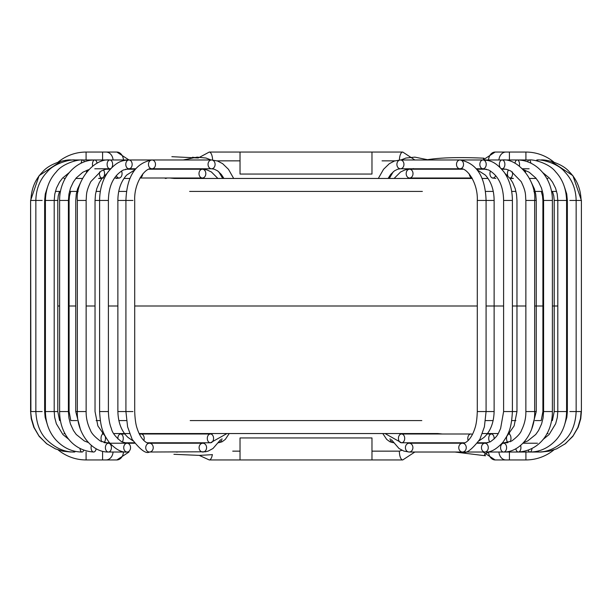 <?xml version="1.0" encoding="UTF-8"?>
<svg xmlns="http://www.w3.org/2000/svg" width="612" height="612" viewBox="0 0 612 612"><rect width="100%" height="100%" fill="white"/><g stroke="black" fill="none" stroke-linecap="round" stroke-linejoin="round"><path stroke-width="0.92" d="M525.915 159.977L525.915 152.059A43.98 43.98 0 0 1 553.952 162.157A43.98 43.98 0 0 0 525.915 152.059L495.123 152.059L483.021 159.977A4.399 3.182 90 0 0 479.884 163.718A4.399 3.182 90 0 0 482.088 168.575A4.399 3.182 90 0 0 483.029 168.774A4.399 3.182 90 0 0 486.211 164.376A4.399 3.182 90 0 0 483.029 159.977C488.399 160.52 494.488 160.084 504.303 172.431C509.597 180.288 512.298 189.621 512.405 200.445L503.607 200.445L512.405 200.445L512.405 411.555L516.964 411.555L503.607 411.555L512.405 411.555C511.395 429.754 508.228 434.313 502.942 442.239C496.401 449.422 490.373 452.681 484.865 452.023A4.399 3.404 -90 0 1 481.514 448.443A4.399 3.404 -90 0 1 483.61 443.532A4.399 3.404 -90 0 1 484.865 443.226A4.399 3.404 -90 0 1 488.269 447.624A4.399 3.404 -90 0 1 484.865 452.023L462.511 452.023A4.399 3.741 -90 0 1 458.771 447.823A4.399 3.741 -90 0 1 462.167 443.241A4.399 3.741 -90 0 1 462.511 443.226A4.399 3.741 -90 0 1 466.252 447.624A4.399 3.741 -90 0 1 462.511 452.023L409.16 452.023A4.399 3.741 -90 0 1 405.419 447.816A4.399 3.741 -90 0 1 408.816 443.241A4.399 3.741 -90 0 1 409.16 443.226A4.399 3.741 -90 0 1 412.901 447.632A4.399 3.741 -90 0 1 409.145 452.023L403.775 451.067L399.001 448.489L391.389 439.668M414.852 159.977L402.765 152.059L371.974 152.059L371.974 174.053L240.026 174.053L240.026 152.059L209.235 152.059L198.212 158.003L171.857 156.687M123.479 159.977A8.797 6.633 -90 0 0 116.877 152.059L128.979 159.977A4.399 3.182 90 0 1 132.123 163.718A4.399 3.182 90 0 1 129.912 168.575A4.399 3.182 90 0 1 128.971 168.774A4.399 3.182 90 0 1 125.789 164.376A4.399 3.182 90 0 1 128.971 159.977L109.877 159.977A4.399 2.769 90 0 1 112.44 162.7A4.399 2.769 90 0 1 111.835 167.497M128.979 452.023L116.877 459.941L106.09 459.941L116.877 459.941A8.797 6.633 90 0 0 123.479 452.023M212.349 454.662L199.282 455.404L209.235 459.941L402.765 459.941L414.852 452.023M371.974 451.143L399.368 451.143L401.908 450.264M454.869 452.023L485.5 455.772L484.513 454.586L488.521 452.023A8.797 6.633 90 0 0 495.123 459.941L483.021 452.023M525.915 452.023L525.915 459.941A43.98 43.98 0 0 0 553.891 449.889A43.98 43.98 0 0 1 525.915 459.941L505.91 459.941L509.413 459.941L509.413 452.023M116.877 152.059L86.085 152.059A43.98 43.98 0 0 0 58.048 162.157A43.98 43.98 0 0 1 86.085 152.059L86.085 159.977M495.123 459.941L505.91 459.941L495.123 459.941M86.085 452.023L86.085 459.941A43.98 43.98 0 0 1 58.109 449.889A43.98 43.98 0 0 0 86.085 459.941L106.09 459.941A8.797 7.015 90 0 0 113.075 452.023M557.8 306L552.391 306L557.8 306M542.898 306L534.666 306L542.898 306M525.869 306L512.405 306L525.869 306M503.607 306L486.081 306L503.607 306M477.291 306L134.709 306L477.291 306M117.871 306L108.393 306L117.871 306M95.036 306L86.131 306L95.036 306M75.743 306L69.102 306L75.743 306M59.609 306L57.796 306L59.609 306M63.893 178.452L65.247 178.452M75.819 178.452L82.536 178.452M98.578 178.452L101.944 178.452L98.578 178.452M123.976 178.452L130.012 178.452M169.845 178.008L174.213 178.452L472.28 178.452L437.787 178.452L442.155 178.008M481.988 178.452L488.024 178.452M510.056 178.452L513.422 178.452L510.056 178.452M529.464 178.452L536.181 178.452M546.753 178.452L548.107 178.452M388.046 178.452L390.777 174.336L394.434 170.847L397.746 169.187L400.424 168.774L460.017 168.774A4.399 3.519 90 0 0 463.536 164.376A4.399 3.519 90 0 0 460.017 159.977L400.424 159.977A4.399 3.519 90 0 0 396.905 164.376A4.399 3.519 90 0 0 400.424 168.774A4.399 3.519 90 0 0 403.951 164.376A4.399 3.519 90 0 0 400.424 159.977L394.556 160.971L389.354 163.664L383.517 169.325L378.323 178.452L371.974 178.452M240.026 178.452L233.677 178.452L228.483 169.325L222.646 163.664L217.444 160.971L211.576 159.977A4.399 3.519 90 0 1 215.095 164.376A4.399 3.519 90 0 1 211.576 168.774L151.983 168.774A4.399 3.519 90 0 1 148.464 164.376A4.399 3.519 90 0 1 151.983 159.977A4.399 3.519 90 0 1 155.502 164.376A4.399 3.519 90 0 1 151.983 168.774L151.929 168.774M435.545 178.452L176.455 178.452M349.559 433.548L382.814 433.548M254.554 433.548L265.486 433.548M548.107 433.548L546.944 433.548M509.589 433.548L508.059 433.548M498.229 433.548L482.424 433.548M442.338 433.992L437.917 433.548L139.085 433.548L174.083 433.548L169.662 433.992M129.576 433.548L113.771 433.548M103.941 433.548L102.411 433.548M65.056 433.548L63.893 433.548M117.305 433.548L124.527 433.548M218.599 442.759L222.087 441.78L225.308 439.393L229.217 433.548L231.726 433.548M487.473 433.548L494.695 433.548M167.175 178.008A4.399 4.399 0 0 1 165.255 178.452A4.399 4.399 0 0 0 167.175 178.008M446.745 178.452L446.745 178.452A4.399 4.399 0 0 0 448.657 178.008M371.974 459.941L371.974 437.947L240.026 437.947L240.026 459.941M371.974 152.059L240.026 152.059M425.921 159.977C438.85 157.628 458.204 157.032 483.985 158.187L483.396 159.204M199.428 455.397L173.915 454.303M212.616 160.007A8.797 3.397 -90 0 0 209.235 152.059M399.384 160.007A8.797 3.397 -90 0 1 402.765 152.059M394.901 160.857L382.064 160.857M240.026 160.857L217.099 160.857M488.521 159.977A8.797 6.633 -90 0 1 495.123 152.059L505.91 152.059A8.797 7.015 -90 0 0 498.925 159.977M212.372 454.532A8.797 3.397 90 0 1 209.235 459.941M399.368 451.143A8.797 3.397 90 0 0 402.765 459.941M232.728 451.143L240.026 451.143M498.925 452.023A8.797 7.015 90 0 0 505.91 459.941M509.413 159.977L509.413 152.059L505.91 152.059M113.075 159.977A8.797 7.015 -90 0 0 106.09 152.059M102.587 159.977L102.587 152.059M102.587 452.023L102.587 459.941M552.391 420.582L551.534 420.582L552.391 420.582L554.204 411.555L557.8 411.555L554.204 411.555L554.204 200.445L557.8 200.445L554.204 200.445L553.784 195.962L552.544 191.671L551.504 191.418L556.606 191.418M541.176 420.582L535.087 420.582L541.176 420.582L542.898 411.555L543.594 411.555L542.898 411.555L542.898 200.445L543.594 200.445L542.898 200.445L542.5 195.924L541.26 191.418L535.148 191.418M511.67 191.418L515.947 191.418M485.446 191.418L493.241 191.418M189.644 191.418L422.357 191.418M118.759 191.418L126.554 191.418M96.053 191.418L100.33 191.418M76.852 191.418L70.74 191.418L69.5 195.924L69.102 200.445L59.609 200.445L69.102 200.445L69.102 411.555L59.609 411.555L69.102 411.555L70.824 420.582L76.913 420.582L70.824 420.582M55.394 191.418L60.496 191.418L59.456 191.671L58.216 195.962L57.796 200.445L45.403 200.445L57.796 200.445L57.796 411.555L45.403 411.555L57.796 411.555L59.609 420.582L60.466 420.582L59.609 420.582M69.5 191.418L78.145 191.418M533.855 191.418L542.5 191.418M515.878 420.582L511.724 420.582M493.157 420.582L485.515 420.582M421.806 420.582L190.194 420.582M126.485 420.582L118.843 420.582M100.276 420.582L96.122 420.582M232.82 420.582L240.026 420.582M371.974 420.582L379.18 420.582M223.954 178.452L221.223 174.336L217.566 170.847L214.254 169.187L211.576 168.774A4.399 3.519 90 0 1 208.049 164.376A4.399 3.519 90 0 1 211.576 159.977L128.971 159.977C123.601 160.52 117.512 160.084 107.697 172.431C102.403 180.288 99.702 189.621 99.595 200.445L108.393 200.445L95.036 200.445L99.595 200.445L99.595 411.555L108.393 411.555L99.595 411.555C100.605 429.754 103.772 434.313 109.058 442.239C115.599 449.422 121.627 452.681 127.135 452.023A4.399 3.404 -90 0 0 130.478 448.451A4.399 3.404 -90 0 0 128.39 443.532A4.399 3.404 -90 0 0 127.135 443.226A4.399 3.404 -90 0 0 123.731 447.617A4.399 3.404 -90 0 0 127.135 452.023L108.4 452.023A4.399 3.006 -90 0 0 111.254 449.04A4.399 3.006 -90 0 0 110.236 444.136A4.399 3.006 -90 0 0 108.4 443.226A4.399 3.006 -90 0 0 105.394 447.624A4.399 3.006 -90 0 0 108.4 452.023C90.959 452.406 76.576 431.942 77.334 411.555L86.131 411.555L75.743 411.555L77.334 411.555L77.334 200.445L86.131 200.445L77.334 200.445C75.513 181.037 93.797 158.034 109.877 159.977L94.776 159.977A4.399 2.318 90 0 1 97.025 163.251M132.949 200.445L125.919 200.445L132.949 200.445M132.949 411.555L125.919 411.555L132.949 411.555M149.833 443.241A4.399 3.741 -90 0 0 149.489 443.226A4.399 3.741 -90 0 0 145.748 447.632A4.399 3.741 -90 0 0 149.512 452.023A4.399 3.741 -90 0 0 153.23 447.816A4.399 3.741 -90 0 0 149.833 443.241M203.184 443.241A4.399 3.741 -90 0 0 202.84 443.226A4.399 3.741 -90 0 0 199.099 447.624A4.399 3.741 -90 0 0 202.84 452.023A4.399 3.741 -90 0 0 206.581 447.823A4.399 3.741 -90 0 0 203.184 443.241M110.864 168.491A4.399 2.769 90 0 1 109.877 168.774A4.399 2.769 90 0 1 107.115 164.376A4.399 2.769 90 0 1 109.877 159.977M92.641 166.089A4.399 2.318 90 0 1 94.776 159.977L82.865 159.977A4.399 1.79 90 0 1 84.326 161.805M91.402 445.482A4.399 2.578 -90 0 0 93.651 452.023A4.399 2.578 -90 0 0 96.138 448.772M81.151 163.129A4.399 1.79 90 0 1 82.865 159.977L74.97 159.977A4.399 1.247 90 0 1 75.666 160.734M80.034 448.665A4.399 2.073 -90 0 0 82.054 452.023A4.399 2.073 -90 0 0 83.706 450.271M74.144 161.086A4.399 1.247 90 0 1 74.97 159.977L71.099 159.977A4.399 0.643 90 0 1 71.283 160.16M42.174 200.445L35.848 200.445L42.174 200.445M42.174 411.555L35.848 411.555L42.174 411.555M73.509 450.914A4.399 1.522 -90 0 0 74.526 452.023A4.399 1.522 -90 0 0 75.337 451.342M70.893 160.199A4.399 0.643 90 0 1 71.099 159.977C65.882 159.296 49.71 163.335 42.679 171.819C35.213 179.27 31.288 188.81 30.906 200.445L35.848 200.445L30.6 200.445L30.906 411.555L35.848 411.555L30.6 411.555L31.518 418.616L34.15 427.528L38.893 435.821L46.436 443.57L55.363 448.841L62.852 451.189L70.946 452.023A4.399 0.979 -90 0 0 71.199 451.87M208.929 442.247A4.399 3.136 -90 0 0 210.436 442.782A4.399 3.136 -90 0 0 213.573 438.383A4.399 3.136 -90 0 0 210.436 433.992A4.399 3.136 -90 0 0 207.392 437.297A4.399 3.136 -90 0 0 208.929 442.247M143.82 440.518A4.399 3.136 -90 0 0 141.074 433.992A4.399 3.136 -90 0 0 139.567 434.528M118.055 411.555L125.919 411.555L118.055 411.555M118.055 200.445L125.919 200.445L118.055 200.445M142.695 173.992A4.399 3.412 90 0 1 140.018 177.916M200.499 169.968A4.399 3.412 90 0 1 202.404 169.218A4.399 3.412 90 0 1 205.816 173.617A4.399 3.412 90 0 1 202.404 178.008A4.399 3.412 90 0 1 199.145 174.902A4.399 3.412 90 0 1 200.499 169.968M122.109 442.009A4.399 2.708 -90 0 0 123.165 437.083A4.399 2.708 -90 0 0 120.579 433.992A4.399 2.708 -90 0 0 117.894 438.949M121.482 171.008A4.399 3.014 90 0 1 121.742 175.598A4.399 3.014 90 0 1 119.049 178.008A4.399 3.014 90 0 1 116.349 175.567M102.839 434.069A4.399 2.234 -90 0 0 101.232 440.25A4.399 2.234 -90 0 0 101.844 441.803M103.941 442.575A4.399 2.234 -90 0 0 105.295 436.616M102.311 177.977A4.399 2.57 90 0 1 101.997 178.008A4.399 2.57 90 0 1 99.572 172.133A4.399 2.57 90 0 1 99.626 171.911M103.443 169.975A4.399 2.57 90 0 1 104.224 175.812M86.445 172.316A4.399 2.088 90 0 1 87.164 170.128M82.054 452.023C72.155 451.97 63.472 447.976 55.99 440.028C49.205 432.493 45.678 423.007 45.403 411.555L44.645 411.555L45.403 411.555L45.403 200.445L44.645 200.445L45.403 200.445C45.793 188.733 49.434 179.201 56.35 171.85C62.424 163.565 78.313 159.196 82.865 159.977M221.957 438.72A4.399 4.047 -90 0 1 218.629 442.721M390.043 438.72A4.399 4.047 -90 0 0 393.371 442.721M530.849 163.129A4.399 1.79 90 0 0 529.135 159.977C533.687 159.196 549.576 163.565 555.65 171.85C562.566 179.201 566.207 188.733 566.597 200.445L557.8 200.445L566.597 200.445L566.597 411.555L567.355 411.555L557.8 411.555L566.597 411.555C566.322 423.007 562.795 432.493 556.01 440.028C548.528 447.976 539.845 451.97 529.946 452.023A4.399 2.073 -90 0 1 528.294 450.271M525.555 172.316A4.399 2.088 90 0 0 524.836 170.128M509.689 177.977A4.399 2.57 90 0 0 510.003 178.008A4.399 2.57 90 0 0 512.428 172.133A4.399 2.57 90 0 0 512.374 171.911M508.557 169.975A4.399 2.57 90 0 0 507.776 175.812M535.492 200.445L534.666 200.445L535.492 200.445M535.492 411.555L534.666 411.555L535.492 411.555M509.161 434.069A4.399 2.234 -90 0 1 510.768 440.25A4.399 2.234 -90 0 1 510.156 441.803M508.059 442.575A4.399 2.234 -90 0 1 506.705 436.616M490.518 171.008A4.399 3.014 90 0 0 490.258 175.598A4.399 3.014 90 0 0 492.951 178.008A4.399 3.014 90 0 0 495.651 175.567M489.891 442.009A4.399 2.708 -90 0 1 488.835 437.083A4.399 2.708 -90 0 1 491.421 433.992A4.399 2.708 -90 0 1 494.106 438.949M411.501 169.968A4.399 3.412 90 0 0 409.596 169.218A4.399 3.412 90 0 0 406.184 173.617A4.399 3.412 90 0 0 409.596 178.008A4.399 3.412 90 0 0 412.855 174.902A4.399 3.412 90 0 0 411.501 169.968M469.305 173.992A4.399 3.412 90 0 0 471.982 177.916M493.945 200.445L486.081 200.445L493.945 200.445M493.945 411.555L486.081 411.555L493.945 411.555M468.18 440.518A4.399 3.136 -90 0 1 470.926 433.992A4.399 3.136 -90 0 1 472.433 434.528M403.071 442.247A4.399 3.136 -90 0 1 401.564 442.782A4.399 3.136 -90 0 1 398.427 438.383A4.399 3.136 -90 0 1 401.564 433.992A4.399 3.136 -90 0 1 404.608 437.297A4.399 3.136 -90 0 1 403.071 442.247M541.107 160.199A4.399 0.643 90 0 0 540.901 159.977C546.118 159.296 562.29 163.335 569.321 171.819C576.787 179.27 580.712 188.81 581.094 200.445L576.152 200.445L581.4 200.445L581.4 411.555L576.152 411.555L581.094 411.555L580.482 418.616L577.85 427.528L573.107 435.821L565.564 443.57L556.637 448.841L549.148 451.189L541.054 452.023A4.399 0.979 -90 0 1 540.801 451.87M541.345 451.817A4.399 0.979 -90 0 1 541.054 452.023L518.349 452.023A4.399 2.578 -90 0 1 515.862 448.772M538.491 450.914A4.399 1.522 -90 0 1 537.474 452.023A4.399 1.522 -90 0 1 536.663 451.342M569.826 411.555L576.152 411.555L569.826 411.555M569.826 200.445L576.152 200.445L569.826 200.445M537.856 161.086A4.399 1.247 90 0 0 537.03 159.977A4.399 1.247 90 0 0 536.334 160.734M531.966 448.665A4.399 2.073 -90 0 1 529.946 452.023L536.181 452.023M462.511 452.023C465.923 454.096 471.722 449.835 479.892 439.248L484.398 426.847L486.081 411.555L477.291 411.555L486.081 411.555L486.081 200.445L477.291 200.445L486.081 200.445C485.239 176.547 476.549 163.06 460.017 159.977L529.135 159.977A4.399 1.79 90 0 0 527.674 161.805M520.598 445.482A4.399 2.578 -90 0 1 518.349 452.023L503.599 452.023A4.399 3.006 -90 0 1 500.746 449.04A4.399 3.006 -90 0 1 501.763 444.136A4.399 3.006 -90 0 1 503.599 443.226A4.399 3.006 -90 0 1 506.606 447.624A4.399 3.006 -90 0 1 503.599 452.023L484.865 452.023M543.785 411.555L552.391 411.555L543.785 411.555M543.785 200.445L552.391 200.445L543.785 200.445M519.358 166.089A4.399 2.318 90 0 0 517.224 159.977A4.399 2.318 90 0 0 514.975 163.251M525.892 411.555L534.666 411.555L525.892 411.555M525.892 200.445L534.666 200.445L525.892 200.445M501.136 168.491A4.399 2.769 90 0 0 502.123 168.774A4.399 2.769 90 0 0 504.885 164.376A4.399 2.769 90 0 0 502.115 159.977A4.399 2.769 90 0 0 499.56 162.7A4.399 2.769 90 0 0 500.165 167.497M420.452 443.226L417.262 442.782M413.307 168.575A4.399 3.182 90 0 0 414.248 168.774L410.851 169.218M483.029 159.977L460.017 159.977A4.399 3.519 90 0 0 456.498 164.376A4.399 3.519 90 0 0 460.017 168.774L460.071 168.774M195.129 157.575L192.505 157.253M211.071 159.977L206.014 158.034L197.141 157.131L183.172 159.977M165.255 168.774L164.567 169.218M164.452 169.218L165.064 168.774L164.452 169.218M220.611 439.668L212.999 448.489L208.225 451.067L205.533 451.786L149.489 452.023C146.077 454.096 140.278 449.835 132.108 439.248L127.602 426.847L125.919 411.555L125.919 200.445C126.76 176.547 135.451 163.06 151.983 159.977M205.257 442.782L202.84 443.226L148.877 443.195C148.234 443.692 141.334 441.68 137.042 428.148C135.749 424.414 134.977 418.883 134.709 411.555L134.709 200.445C133.875 182.881 145.404 166.9 151.983 168.774M197.752 168.774L201.149 169.218M218.752 171.765L222.714 178.452M135.596 168.774L128.971 168.774L123.372 170.006C115.263 174.542 108.699 183.508 108.393 200.445L108.393 411.555C108.653 418.784 109.64 424.407 111.346 428.415C112.18 432.684 115.607 437.136 121.643 441.765L127.135 443.226M194.738 442.782L191.548 443.226M187.448 168.774L191.395 169.218M110.596 168.774L105.501 169.325L101.187 170.993L90.813 181.626C85.604 192.443 86.72 194.631 86.131 200.445L86.131 411.555C86.04 417.889 87.455 424.07 90.385 430.083C91.341 433.174 94.676 436.838 100.391 441.076L108.4 443.226L134.586 443.226M149.489 443.226L182.651 443.226M179.584 168.774L184.005 169.218M109.877 168.774L94.776 168.774M88.319 442.507L84.334 440.984L76.263 434.497L73.463 430.534L70.411 423.902L68.934 417.988L68.406 411.555L68.406 200.445L68.957 194.027L70.502 188.083L73.371 181.978L76.186 178L82.819 172.232L88.755 169.616M93.651 452.023C73.004 450.707 59.655 433.441 59.609 411.555L59.609 200.445C59.433 177.602 76.125 159.885 94.776 159.977M180.563 442.782L176.187 443.226M173.969 168.774L178.788 169.218M69.041 439.561L62.883 434.528L56.365 423.787L54.682 417.43L54.2 411.555L54.2 200.445L54.797 194.035L56.457 188.129L59.532 182.055L62.577 178.077L69.263 172.569M176.646 442.782L171.819 443.226M170.641 168.774L175.743 169.218M47.522 425.118L45.158 417.392L44.645 411.555L44.645 200.445L45.273 194.019L47.575 186.851M74.526 452.023C64.88 452.283 55.738 448.313 47.109 440.12C40.224 433.518 36.475 423.994 35.848 411.555L35.848 200.445C36.1 189.1 39.887 179.599 47.201 171.941C53.91 163.289 70.579 159.212 74.97 159.977M175.009 442.782L169.838 443.226M169.654 168.774L174.925 169.218M47.223 444.174L39.168 436.387L33.805 427.298L31.243 418.7L30.6 411.555L30.6 200.445L39.099 175.667L60.993 161.277M176.187 452.023L177.579 452.023M147.217 442.782L210.436 442.782L226.975 433.548M141.074 433.992L210.436 433.992L213.206 433.548M134.724 169.914L126.73 175.024C120.916 181.427 117.971 189.896 117.871 200.445L117.871 411.555C118.215 422.808 121.597 431.437 128 437.427L133.041 440.885M139.964 178.008L202.404 178.008L204.829 178.452M191.717 169.218L149.229 169.218L202.404 169.218L206.94 169.891L211.392 171.964L217.887 178.452M198.556 433.992L201.83 433.548M124.856 433.992L120.579 433.992M134.273 442.782L124.106 442.782M107.108 173.303L101.73 178.742L99.259 182.682L96.811 188.595L95.495 194.325L95.036 200.445L95.036 411.555L97.882 425.921L105.524 436.823M119.049 178.008L114.543 178.008M125.613 169.218L135.252 169.218M194.715 178.452L191.717 178.008M188.519 433.992L192.199 433.548M109.494 442.782L104.736 442.782M81.098 181.504L77.586 188.917L76.255 194.256L75.743 200.445L75.743 411.555L80.21 428.629M101.997 178.008L104.468 178.008M105.96 169.218L110.206 169.218M186.469 178.452L182.988 178.008M180.494 433.992L184.487 433.548M180.226 178.452L176.371 178.008M174.611 433.992L178.842 433.548M176.118 178.452L171.972 178.008M170.985 433.992L175.353 433.548M102.28 178.016L99.259 178.291M119.761 178.008L116.181 178.429M221.865 175.162L220.228 173.938M393.401 442.759L389.913 441.78L386.692 439.393L382.783 433.548M390.135 175.162L391.772 173.938M492.239 178.008L495.819 178.429M510.003 178.008L512.741 178.291M441.015 433.992L436.647 433.548M435.882 178.452L440.028 178.008M437.389 433.992L433.158 433.548M431.774 178.452L435.629 178.008M431.506 433.992L427.513 433.548M425.531 178.452L429.012 178.008M506.04 169.218L501.794 169.218M530.902 181.504L534.414 188.917L535.745 194.256L536.257 200.445L536.257 411.555L531.79 428.629M502.506 442.782L507.264 442.782M423.481 433.992L419.801 433.548M417.285 178.452L420.283 178.008M486.387 169.218L476.748 169.218M504.892 173.303L510.27 178.742L512.741 182.682L515.189 188.595L516.505 194.325L516.964 200.445L516.964 411.555L514.118 425.921L506.476 436.823M477.727 442.782L487.894 442.782M487.144 433.992L491.421 433.992M413.444 433.992L410.17 433.548M394.113 178.452L400.608 171.964L405.06 169.891L409.596 169.218L462.771 169.218M407.171 178.452L409.596 178.008L472.036 178.008M477.276 169.914L485.27 175.024C491.084 181.427 494.029 189.896 494.129 200.445L494.129 411.555C493.785 422.808 490.403 431.437 484 437.427L478.959 440.885M385.024 433.548L401.564 442.782L464.783 442.782M398.794 433.548L401.564 433.992L470.926 433.992M540.618 452.023L537.474 452.023C547.12 452.283 556.262 448.313 564.891 440.12C571.776 433.518 575.525 423.994 576.152 411.555L576.152 200.445C575.9 189.1 572.113 179.599 564.799 171.941C558.09 163.289 541.421 159.212 537.03 159.977M564.777 444.174L572.832 436.387L578.195 427.298L580.757 418.7L581.4 411.555L581.4 200.445L572.901 175.667L551.007 161.277M442.346 168.774L437.075 169.218M436.991 442.782L442.162 443.226M537.474 443.226L523.008 443.226M564.478 425.118L566.842 417.392L567.355 411.555L567.355 200.445L566.727 194.019L564.425 186.851M441.359 168.774L436.257 169.218M435.354 442.782L440.181 443.226M542.959 439.561L549.117 434.528L555.635 423.787L557.318 417.43L557.8 411.555L557.8 200.445L557.203 194.035L555.543 188.129L552.468 182.055L549.423 178.077L542.737 172.569M522.426 168.774L529.135 168.774M438.031 168.774L433.212 169.218M431.437 442.782L435.813 443.226M523.681 442.507L527.666 440.984L535.737 434.497L538.537 430.534L541.589 423.902L543.066 417.988L543.594 411.555L543.594 200.445L543.043 194.027L541.498 188.083L538.629 181.978L535.814 178L529.181 172.232L523.245 169.616M518.349 452.023C538.996 450.707 552.345 433.441 552.391 411.555L552.391 200.445C552.567 177.602 535.875 159.885 517.224 159.977M432.416 168.774L427.995 169.218M502.123 168.774L506.499 169.325L510.813 170.993L521.187 181.626C526.397 192.443 525.28 194.631 525.869 200.445L525.869 411.555C525.96 417.889 524.545 424.07 521.615 430.083C520.659 433.174 517.324 436.838 511.609 441.076L502.138 443.226M503.599 452.023C521.042 452.406 535.423 431.942 534.666 411.555L534.666 200.445C536.487 181.037 518.203 158.034 502.123 159.977M424.552 168.774L420.605 169.218M476.404 168.774L483.029 168.774L488.628 170.006C496.737 174.542 503.301 183.508 503.607 200.445L503.607 411.555L500.601 428.538C498.084 433.617 498.053 436.31 490.357 441.765L484.865 443.226L477.414 443.226M460.017 168.774C466.596 166.9 478.125 182.881 477.291 200.445L477.291 411.555C477.023 418.883 476.251 424.414 474.958 428.148C470.666 441.68 463.766 443.692 463.123 443.195L409.16 443.226L406.743 442.782M393.248 171.765L389.286 178.452M420.146 159.977L423.007 159.977M400.929 159.977L405.986 158.034L414.859 157.131L428.828 159.977M446.745 168.774L447.433 169.218M447.548 169.218L446.936 168.774L447.548 169.218"/></g></svg>
